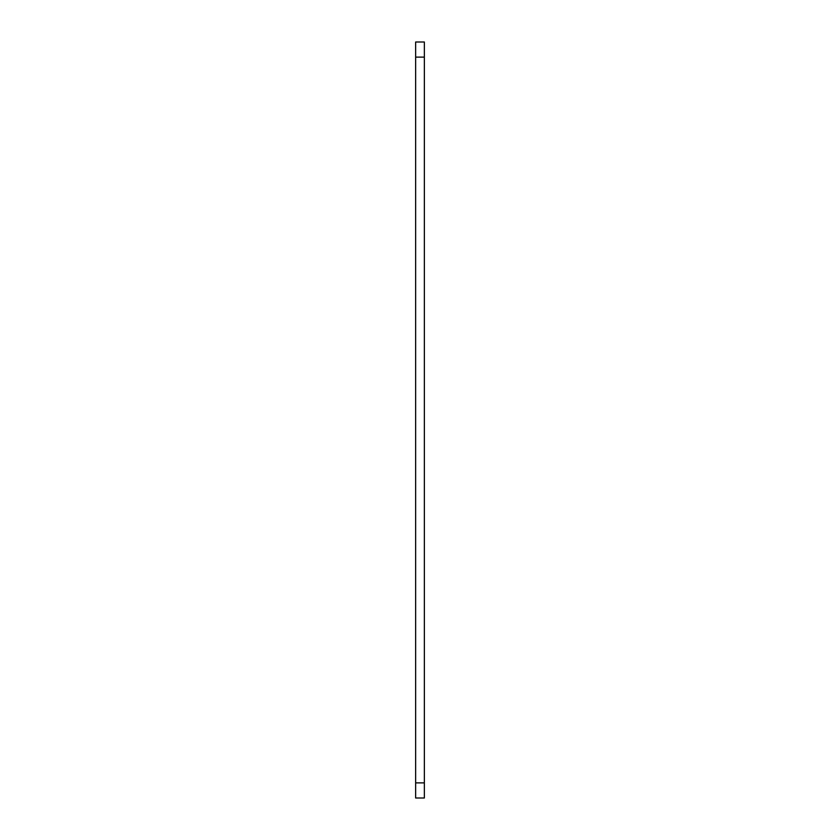 <?xml version="1.0" encoding="UTF-8"?>
<svg xmlns="http://www.w3.org/2000/svg" width="840" height="840" viewBox="0 0 840 840"><rect width="100%" height="100%" fill="white"/><g stroke="black" fill="none" stroke-linecap="round" stroke-linejoin="round"><path stroke-width="1.26" d="M415.643 782.88L415.643 798L424.358 798L424.358 782.88L415.643 782.88L415.643 57.12L424.358 57.12L424.358 782.88M424.358 57.12L424.358 42L415.643 42L415.643 57.12"/></g></svg>
